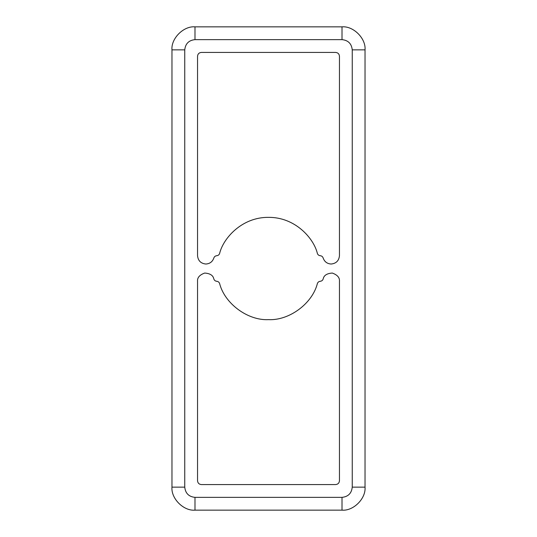 <?xml version="1.0" encoding="UTF-8"?>
<svg xmlns="http://www.w3.org/2000/svg" width="537" height="537" viewBox="0 0 537 537"><rect width="100%" height="100%" fill="white"/><g stroke="black" fill="none" stroke-linecap="round" stroke-linejoin="round"><path stroke-width="0.81" d="M331.148 264.023C336.162 263.499 338.934 260.727 339.458 255.713C338.934 260.727 336.162 263.499 331.148 264.023C327.174 263.774 324.509 261.774 323.167 258.022C324.509 261.774 327.174 263.774 331.148 264.023C327.174 263.774 324.509 261.774 323.167 258.022C322.65 256.579 321.623 255.813 320.099 255.713L320.435 255.713C318.931 255.625 317.911 254.874 317.38 253.457C313.762 238.267 295.115 217.096 268.5 217.357C241.885 217.096 223.238 238.267 219.62 253.457C219.089 254.874 218.069 255.625 216.565 255.713L216.901 255.713C215.377 255.813 214.35 256.579 213.833 258.022C212.491 261.774 209.826 263.774 205.852 264.023C209.826 263.774 212.491 261.774 213.833 258.022C212.491 261.774 209.826 263.774 205.852 264.023C200.838 263.499 198.066 260.727 197.542 255.713C198.066 260.727 200.838 263.499 205.852 264.023C200.838 263.499 198.066 260.727 197.542 255.713L197.542 56.257C197.784 53.942 199.059 52.666 201.375 52.425L335.625 52.425C337.941 52.666 339.216 53.942 339.458 56.257L339.458 255.713L339.458 56.257C339.216 53.942 337.941 52.666 335.625 52.425C337.941 52.666 339.216 53.942 339.458 56.257M268.5 319.643C247.812 320.696 224.694 303.627 219.62 283.543C224.694 303.627 247.812 320.696 268.5 319.643C289.188 320.696 312.306 303.627 317.38 283.543C312.306 303.627 289.188 320.696 268.5 319.643M194.985 497.363L342.015 497.363C348.184 496.712 351.594 493.302 352.245 487.133L352.245 49.867C351.594 43.698 348.184 40.288 342.015 39.637L194.985 39.637C188.816 40.288 185.406 43.698 184.755 49.867L184.755 487.133C185.406 493.302 188.816 496.712 194.985 497.363L194.985 510.15L342.015 510.15C353.406 511.177 366.059 498.524 365.032 487.133C366.059 498.524 353.406 511.177 342.015 510.15L194.985 510.15C183.594 511.177 170.941 498.524 171.968 487.133C170.941 498.524 183.594 511.177 194.985 510.15L194.985 497.363C188.816 496.712 185.406 493.302 184.755 487.133L171.968 487.133L171.968 49.867L171.968 487.133L184.755 487.133L184.755 49.867L171.968 49.867C170.941 38.476 183.594 25.823 194.985 26.85C183.594 25.823 170.941 38.476 171.968 49.867L184.755 49.867C185.406 43.698 188.816 40.288 194.985 39.637L194.985 26.85L342.015 26.85L194.985 26.85L194.985 39.637L342.015 39.637L342.015 26.85C353.406 25.823 366.059 38.476 365.032 49.867C366.059 38.476 353.406 25.823 342.015 26.85L342.015 39.637C348.184 40.288 351.594 43.698 352.245 49.867L365.032 49.867L365.032 487.133L352.245 487.133C351.594 493.302 348.184 496.712 342.015 497.363L342.015 510.15L342.015 497.363L194.985 497.363M320.435 281.287L320.435 281.287C318.931 281.375 317.911 282.126 317.38 283.543C317.911 282.126 318.931 281.375 320.435 281.287L320.099 281.287C321.623 281.187 322.65 280.421 323.167 278.978C323.871 275.387 326.919 273.414 332.316 273.058C337.404 274.904 339.78 277.642 339.458 281.287L339.458 480.743C339.216 483.058 337.941 484.334 335.625 484.575L201.375 484.575C199.059 484.334 197.784 483.058 197.542 480.743L197.542 281.287C197.22 277.642 199.596 274.904 204.684 273.058C210.081 273.414 213.129 275.387 213.833 278.978C214.35 280.421 215.377 281.187 216.901 281.287L216.565 281.287C218.069 281.375 219.089 282.126 219.62 283.543C219.089 282.126 218.069 281.375 216.565 281.287L216.901 281.287C215.377 281.187 214.35 280.421 213.833 278.978C213.129 275.387 210.081 273.414 204.684 273.058C199.596 274.904 197.22 277.642 197.542 281.287L197.542 480.743C197.784 483.058 199.059 484.334 201.375 484.575L335.625 484.575C337.941 484.334 339.216 483.058 339.458 480.743C339.216 483.058 337.941 484.334 335.625 484.575M320.099 255.713C321.623 255.813 322.65 256.579 323.167 258.022C322.65 256.579 321.623 255.813 320.099 255.713L320.435 255.713C318.931 255.625 317.911 254.874 317.38 253.457C317.911 254.874 318.931 255.625 320.435 255.713M216.565 255.713L216.565 255.713C218.069 255.625 219.089 254.874 219.62 253.457C223.238 238.267 241.885 217.096 268.5 217.357C295.115 217.096 313.762 238.267 317.38 253.457M213.833 258.022C214.35 256.579 215.377 255.813 216.901 255.713M197.542 56.257C197.784 53.942 199.059 52.666 201.375 52.425C199.059 52.666 197.784 53.942 197.542 56.257L197.542 255.713M335.625 52.425L201.375 52.425M201.375 484.575C199.059 484.334 197.784 483.058 197.542 480.743M197.542 281.287C197.22 277.642 199.596 274.904 204.684 273.058C210.081 273.414 213.129 275.387 213.833 278.978C214.35 280.421 215.377 281.187 216.901 281.287M216.565 281.287C218.069 281.375 219.089 282.126 219.62 283.543M323.167 278.978C323.871 275.387 326.919 273.414 332.316 273.058C337.404 274.904 339.78 277.642 339.458 281.287C339.78 277.642 337.404 274.904 332.316 273.058C326.919 273.414 323.871 275.387 323.167 278.978C322.65 280.421 321.623 281.187 320.099 281.287M339.458 480.743L339.458 281.287M365.032 487.133L365.032 49.867L352.245 49.867L352.245 487.133L365.032 487.133"/></g></svg>
